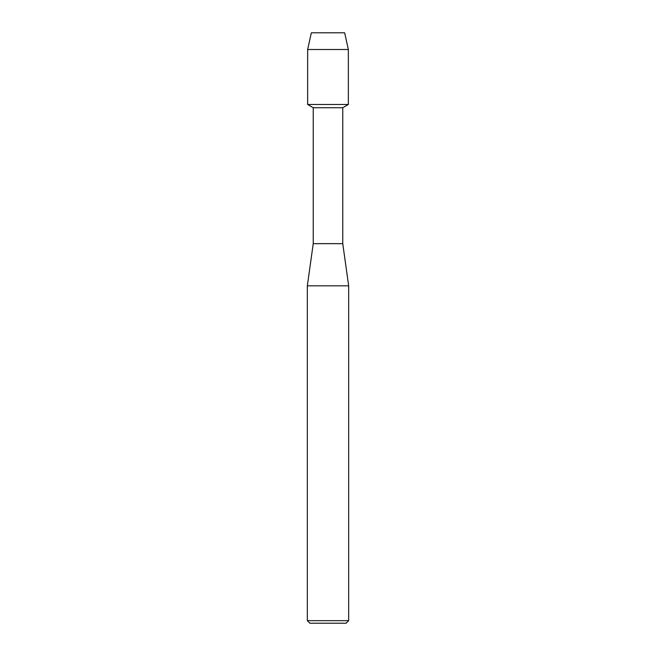 <?xml version="1.0" encoding="UTF-8"?>
<svg xmlns="http://www.w3.org/2000/svg" width="656" height="656" viewBox="0 0 656 656"><rect width="100%" height="100%" fill="white"/><g stroke="black" fill="none" stroke-linecap="round" stroke-linejoin="round"><path stroke-width="0.98" d="M344.654 32.8L311.346 32.8L344.654 32.8L348.352 49.503L348.352 104.493L328 104.493L348.352 104.493L342.76 107.723L342.76 243.655L348.664 285.827L348.664 620.666L307.336 620.666L309.87 623.2L346.13 623.2L348.664 620.666M342.76 243.655L313.24 243.655L313.24 107.723L342.76 107.723M313.24 243.655L307.336 285.827L348.664 285.827M311.346 32.8L307.648 49.503L307.648 104.493L328 104.493L307.648 104.493L313.24 107.723M307.648 49.503L348.352 49.503M307.336 285.827L307.336 620.666"/></g></svg>
